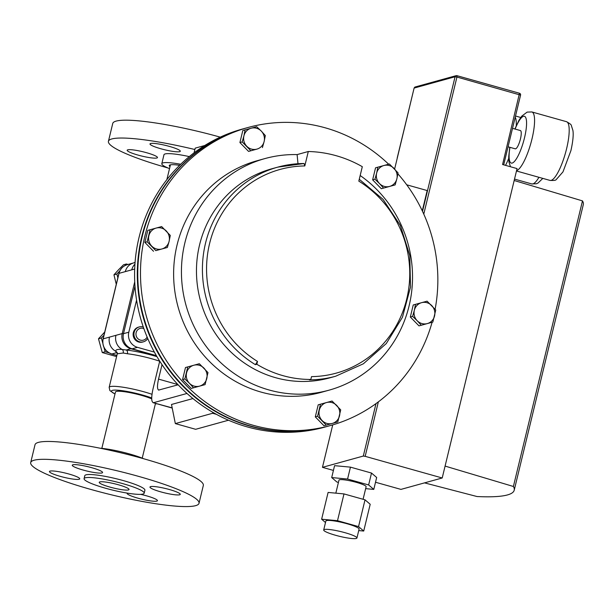 <?xml version="1.0" encoding="UTF-8"?>
<svg xmlns="http://www.w3.org/2000/svg" width="614" height="614" viewBox="0 0 614 614"><rect width="100%" height="100%" fill="white"/><g stroke="black" fill="none" stroke-linecap="round" stroke-linejoin="round"><path stroke-width="0.92" d="M360.172 175.512A120.152 115.186 -105.5 0 1 411.25 294.72A120.152 115.186 -105.5 0 1 328.997 390.182A120.152 115.186 -105.5 0 1 269.016 389.967A120.152 115.186 -105.5 0 1 181.452 273.951A120.152 115.186 -105.5 0 1 264.972 158.565A120.152 115.186 -105.5 0 1 297.115 154.598L308.297 151.505L304.805 165.949A105.646 101.279 74.5 0 0 209.581 243.581A105.646 101.279 74.5 0 0 257.504 361.439L255.401 364.662L256.821 364.271A108.478 103.996 74.5 0 0 310.837 379.452L311.521 376.62A105.646 101.279 74.5 0 0 406.737 298.987A105.646 101.279 74.5 0 0 358.814 181.13L362.306 166.686A120.152 115.186 74.5 0 0 336.127 155.695A120.152 115.186 74.5 0 0 308.297 151.505M328.997 390.182L321.183 392.346A120.152 115.186 -105.5 0 1 261.203 392.123A120.152 115.186 -105.5 0 1 173.639 276.108A120.152 115.186 -105.5 0 1 257.159 160.722L264.972 158.565M432.087 322.273A154.613 148.227 -105.5 0 1 330.363 425.556A154.613 148.227 -105.5 0 1 253.183 425.279A154.613 148.227 -105.5 0 1 140.506 275.993A154.613 148.227 -105.5 0 1 247.972 127.512A154.613 148.227 -105.5 0 1 325.151 127.796A154.613 148.227 -105.5 0 1 388.647 164.214M397.887 173.839A154.613 148.227 -105.5 0 1 435.111 309.279M330.363 425.556L327.653 426.308A154.613 148.227 -105.5 0 1 250.474 426.024A154.613 148.227 -105.5 0 1 137.789 276.737A154.613 148.227 -105.5 0 1 245.262 128.257L247.972 127.512M512.521 128.341L520.403 130.552A9.486 2.333 105.7 0 1 520.434 138.971A9.486 2.333 105.7 0 1 515.269 148.826L508.062 146.8M363.081 499.282L366.121 486.702A13.961 1.988 -166.4 0 0 356.381 482.366A13.961 1.988 -166.4 0 0 338.982 480.14L335.835 493.157M335.628 535.293A17.1 2.441 -166.4 0 0 356.934 538.017A17.1 2.441 -166.4 0 0 345.007 532.699A17.1 2.441 -166.4 0 0 323.701 529.974A17.1 2.441 -166.4 0 0 335.628 535.293M356.934 538.017L359.09 529.091A17.1 2.441 -166.4 0 0 347.163 523.773A17.1 2.441 -166.4 0 0 325.857 521.048L323.701 529.974M151.689 398.847A20.776 2.963 -166.4 0 0 134.297 393.551A20.776 2.963 -166.4 0 0 115.47 392.024L101.84 448.374M327.416 426.377A154.613 148.227 -105.5 0 1 327.178 426.438A154.613 148.227 -105.5 0 1 249.998 426.154A154.613 148.227 -105.5 0 1 137.321 276.868A154.613 148.227 -105.5 0 1 244.786 128.387A154.613 148.227 -105.5 0 1 245.024 128.326M244.786 128.387L242.069 129.14A154.613 148.227 74.5 0 0 134.604 277.62A154.613 148.227 74.5 0 0 247.281 426.907A154.613 148.227 74.5 0 0 324.461 427.19L327.178 426.438M147.099 337.017A6.094 5.841 -105.5 0 1 136.139 332.642A6.094 5.841 -105.5 0 1 143.845 328.582M147.736 338.506A7.729 7.414 -105.5 0 1 133.944 334.338A7.729 7.414 -105.5 0 1 143.177 326.932A7.729 7.414 -105.5 0 1 143.277 326.955M143.438 341.814L142.617 342.044A7.729 7.414 -105.5 0 1 133.123 334.569A7.729 7.414 -105.5 0 1 138.495 327.139L139.324 326.917M119.814 270.904L116.844 274.028L117.865 277.735M128.042 264.465L126.384 263.997L124.788 265.685M116.844 274.028L113.958 274.826L118.425 269.891L123.498 264.795L126.384 263.997M116.276 284.282L113.958 274.826M162.027 364.67L158.535 379.114L177.914 384.564M159.717 361.147L153.016 388.862C151.098 397.826 151.313 402.431 153.661 402.669L186.986 393.459M192.934 398.555L171.498 404.48L175.335 423.591L195.651 429.301L228.485 420.222M172.219 408.064L153.07 402.684L172.181 407.88M158.581 390.09L178.137 384.801M159.049 390.082C157.184 389.89 157.015 386.237 158.535 379.114M216.412 414.335L212.644 413.276L175.335 423.591M212.636 412.209L212.644 413.276M117.335 353.265A31.084 4.436 13.6 0 1 116.453 352.72L115.693 351.269C115.639 349.635 117.796 349.036 122.155 349.481L126.261 350.003A31.084 4.436 13.6 0 1 153.6 355.667A31.084 4.436 13.6 0 1 156.961 356.65M159.701 361.216A28.014 3.999 -166.4 0 0 152.042 358.852A28.014 3.999 -166.4 0 0 127.405 353.748L123.168 353.019A3.07 2.464 100.6 0 0 122.155 349.481A12.372 11.858 -105.5 0 1 115.931 335.328L122.217 333.586L134.735 281.849M123.168 353.019L117.282 353.779L117.466 353.134M127.267 264.68L133.392 262.984A12.372 11.858 74.5 0 0 125.31 271.618L119.024 273.353A3.07 0.437 -166.4 0 0 118.901 273.437C120.137 268.97 122.923 266.046 127.267 264.68A12.372 11.858 74.5 0 0 119.024 273.353L103.175 338.851L109.469 337.109A12.372 11.858 -105.5 0 0 115.693 351.269A3.07 2.963 162.2 0 1 117.297 353.035L117.266 352.95M127.405 353.748A3.07 1.972 96.7 0 0 126.261 350.003L130.882 348.729A12.372 11.858 -105.5 0 1 122.217 333.586A3.07 0.437 13.6 0 1 123.491 333.632M111.625 353.933A3.07 0.752 -74.3 0 0 111.725 353.994A3.07 0.752 -74.3 0 0 111.84 353.994L116.453 352.72A3.07 2.84 124.2 0 1 117.297 353.027M134.942 264.127A12.372 11.858 74.5 0 0 131.772 269.83L125.31 271.618M109.469 337.109L115.931 335.328M123.483 333.678L128.81 332.205A12.372 11.858 74.5 0 0 137.475 347.347L132.148 348.821A12.372 11.858 -105.5 0 1 123.483 333.678L134.98 286.155M156.363 355.629L132.148 348.821M154.367 352.098L137.475 347.347M128.81 332.205L136.584 300.077M422.279 210.848L427.19 190.555L406.729 184.806M204.792 145.487L195.214 148.135L194.078 152.84M358.737 530.58L363.718 531.041L370.196 504.271L365.031 499.827L343.986 493.917L328.106 492.436L321.629 519.214L325.497 522.537M321.629 519.214L337.508 520.687L343.986 493.917M363.718 531.041L358.553 526.605L337.508 520.687M358.553 526.605L365.031 499.827M331.698 477.562L347.578 479.043L350.456 467.139L334.576 465.665L331.698 477.562L336.871 481.998L338.429 482.435M371.508 473.056L376.674 477.492L373.796 489.396L368.63 484.953L371.508 473.056L350.456 467.139M368.63 484.953L347.578 479.043M373.796 489.396L365.652 488.637M375.522 482.251L400.942 489.396L442.21 477.984L365.176 456.332L363.311 456.048L322.457 467.338L333.433 470.424M442.21 477.984L514.179 180.501L582.479 200.893A174.399 24.875 -166.4 0 1 583.3 204.631L514.21 490.218A174.399 24.875 -166.4 0 0 513.388 486.48L582.479 200.893M424.512 482.873L477.032 496.534A174.399 24.875 -166.4 0 0 514.21 490.218M445.089 466.087L513.388 486.48M514.179 180.501L517.065 168.597L502.574 164.529L519.482 93.251L456.977 75.699M394.625 169.027L397.296 157.99M422.509 211.339L455.066 76.75L414.22 88.048A1.543 1.481 74.5 0 1 415.248 86.958L414.089 88.178L397.304 157.952M322.457 467.338L332.727 424.88M150.077 229.743L147.16 241.778L155.818 250.635L167.384 247.465L169.103 241.371L170.293 235.423L161.643 226.566L147.79 230.373L144.873 242.407L147.16 241.778M155.818 250.635L167.384 247.465M153.531 251.272L144.873 242.407M161.866 248.977A10.837 10.384 -105.5 0 1 151.758 246.137A10.837 10.384 -105.5 0 1 148.88 235.684A10.837 10.384 -105.5 0 1 156.125 228.078A10.837 10.384 74.5 0 1 166.233 230.925A10.837 10.384 -105.5 0 1 169.103 241.371A10.837 10.384 -105.5 0 1 161.866 248.977M395.14 184.906L396.867 178.812A10.837 10.384 74.5 0 1 389.621 186.418A10.837 10.384 -105.5 0 1 379.513 183.578L383.573 188.084L395.14 184.906L381.294 188.713L372.637 179.856L375.545 167.814L377.833 167.185L376.643 173.133A10.837 10.384 -105.5 0 1 383.88 165.519A10.837 10.384 -105.5 0 1 393.988 168.366A10.837 10.384 -105.5 0 1 396.867 178.812L398.056 172.864L389.399 164.007L377.833 167.185M262.416 147.606L264.135 141.512A10.837 10.384 -105.5 0 1 256.898 149.118L248.563 151.412L239.913 142.555L242.822 130.513L245.109 129.884L243.919 135.832A10.837 10.384 -105.5 0 1 251.157 128.219A10.837 10.384 -105.5 0 1 261.265 131.066L256.675 126.707L245.109 129.884M432.832 322.066L418.986 325.873L410.329 317.016L413.237 304.974L415.524 304.344L414.335 310.293A10.837 10.384 -105.5 0 1 421.572 302.679A10.837 10.384 -105.5 0 1 431.688 305.526A10.837 10.384 -105.5 0 1 434.559 315.972A10.837 10.384 -105.5 0 1 427.313 323.578L432.832 322.066L435.748 310.024L427.091 301.167L415.524 304.344M205.076 384.625L191.223 388.432L182.573 379.567L185.482 367.533L187.769 366.903L184.852 378.938L189.45 383.297A10.837 10.384 -105.5 0 1 186.579 372.844A10.837 10.384 74.5 0 1 193.817 365.238A10.837 10.384 -105.5 0 1 203.925 368.085A10.837 10.384 -105.5 0 1 206.795 378.531A10.837 10.384 -105.5 0 1 199.558 386.137A10.837 10.384 -105.5 0 1 189.45 383.297L193.51 387.795L205.076 384.625L207.985 372.583L199.335 363.726L187.769 366.903M337.8 421.925L323.946 425.732L315.297 416.868L318.206 404.833L320.493 404.204L317.584 416.238L326.234 425.095L337.8 421.925L340.716 409.883L332.059 401.026L320.493 404.204M323.946 425.732L326.234 425.095M315.297 416.868L317.584 416.238M336.649 405.386A10.837 10.384 -105.5 0 1 339.519 415.831A10.837 10.384 -105.5 0 1 332.281 423.437A10.837 10.384 -105.5 0 1 322.173 420.598A10.837 10.384 74.5 0 1 319.303 410.144A10.837 10.384 -105.5 0 1 326.541 402.538A10.837 10.384 -105.5 0 1 336.649 405.386M297.974 163.715L297.115 154.598M304.06 163.516L277.835 167.123A108.478 103.996 -105.5 0 1 304.06 163.516L304.805 165.949M359.267 179.265L383.052 199.358L400.382 225.553L409.799 255.639L410.513 287.076L402.454 317.231L386.29 343.548L363.373 363.795L335.643 376.236A108.478 103.996 -105.5 0 1 309.41 379.843L310.837 379.452M335.643 376.236L329.687 377.879A108.478 103.996 -105.5 0 1 200.548 301.029A108.478 103.996 -105.5 0 1 271.879 168.766L277.835 167.123A108.478 103.996 -105.5 0 0 203.127 256.736A108.478 103.996 -105.5 0 0 255.401 364.662M257.504 361.439L256.821 364.271M379.513 183.578A10.837 10.384 -105.5 0 1 376.643 173.133L374.924 179.219L379.513 183.578M372.637 179.856L374.924 179.219M381.294 188.713L383.573 188.084M246.79 146.278A10.837 10.384 -105.5 0 1 243.919 135.832L242.192 141.918L250.85 150.783L256.898 149.118A10.837 10.384 -105.5 0 1 246.79 146.278M264.135 141.512A10.837 10.384 74.5 0 0 261.265 131.066L265.325 135.564L264.135 141.512M239.913 142.555L242.192 141.918M248.563 151.412L250.85 150.783M417.205 320.738A10.837 10.384 -105.5 0 1 414.335 310.293L412.616 316.379L417.205 320.738A10.837 10.384 74.5 0 0 427.313 323.578L421.265 325.243L417.205 320.738M410.329 317.016L412.616 316.379M418.986 325.873L421.265 325.243M191.223 388.432L193.51 387.795M182.573 379.567L184.852 378.938M116.744 355.997L115.593 356.312L102.269 352.566L98.486 338.798L104.725 332.036M103.95 347.378L105.155 351.768L108.993 352.85M105.155 351.768L102.269 352.566M103.935 335.298L101.371 337.999L102.761 343.057M101.371 337.999L98.486 338.798M72.882 464.783A15.588 2.226 -166.4 0 0 72.275 465.205A15.588 2.226 -166.4 0 0 85.008 470.554A15.588 2.226 -166.4 0 0 101.97 472.957A15.588 2.226 -166.4 0 0 102.576 472.534A15.588 2.226 -166.4 0 0 89.844 467.185A15.588 2.226 -166.4 0 0 72.882 464.783M50.049 471.099A15.588 2.226 -166.4 0 0 49.442 471.521A15.588 2.226 -166.4 0 0 62.175 476.871A15.588 2.226 -166.4 0 0 79.137 479.273A15.588 2.226 -166.4 0 0 79.743 478.851A15.588 2.226 -166.4 0 0 67.01 473.501A15.588 2.226 -166.4 0 0 50.049 471.099M127.313 493.119A15.588 2.226 -166.4 0 0 127.136 493.357A15.588 2.226 -166.4 0 0 139.869 498.706A15.588 2.226 -166.4 0 0 156.831 501.108A15.588 2.226 -166.4 0 0 157.437 500.686A15.588 2.226 -166.4 0 0 140.568 494.339M150.576 486.618A15.588 2.226 -166.4 0 0 149.97 487.04A15.588 2.226 -166.4 0 0 162.702 492.39A15.588 2.226 -166.4 0 0 179.656 494.792A15.588 2.226 -166.4 0 0 180.263 494.37A15.588 2.226 -166.4 0 0 167.538 489.02A15.588 2.226 -166.4 0 0 150.576 486.618M99.821 481.898A15.335 2.187 -166.4 0 0 99.23 482.312A15.335 2.187 -166.4 0 0 111.756 487.577A15.335 2.187 -166.4 0 0 128.449 489.941A15.335 2.187 -166.4 0 0 129.047 489.527A15.335 2.187 -166.4 0 0 116.514 484.262A15.335 2.187 -166.4 0 0 99.821 481.898M143.768 458.773A29.441 4.198 -166.4 0 0 100.189 448.235M199.013 503.303L203.326 485.459A86.582 12.349 -166.4 0 0 132.601 455.741A86.582 12.349 -166.4 0 0 38.383 442.395A86.582 12.349 -166.4 0 0 35.021 444.736L30.7 462.588A86.582 12.349 -166.4 0 0 101.425 492.305A86.582 12.349 -166.4 0 0 195.643 505.652A86.582 12.349 -166.4 0 0 199.013 503.303A86.582 12.349 -166.4 0 0 128.288 473.586A86.582 12.349 -166.4 0 0 34.069 460.239A86.582 12.349 -166.4 0 0 30.7 462.588M144.19 493.195L144.912 490.218A30.923 4.413 -166.4 0 0 119.653 479.603A30.923 4.413 -166.4 0 0 86.006 474.837A30.923 4.413 -166.4 0 0 84.801 475.673L84.08 478.651A30.923 4.413 -166.4 0 0 109.338 489.266A30.923 4.413 -166.4 0 0 142.993 494.032A30.923 4.413 -166.4 0 0 144.19 493.195A30.923 4.413 -166.4 0 0 118.932 482.581A30.923 4.413 -166.4 0 0 85.285 477.815A30.923 4.413 -166.4 0 0 84.08 478.651M156.862 157.99A15.588 2.226 13.6 0 1 139.9 155.588A15.588 2.226 13.6 0 1 127.175 150.238A15.588 2.226 13.6 0 1 127.781 149.816A15.588 2.226 13.6 0 1 144.735 152.218A15.588 2.226 13.6 0 1 157.468 157.568A15.588 2.226 13.6 0 1 156.862 157.99M179.695 151.673A15.588 2.226 13.6 0 1 162.733 149.271A15.588 2.226 13.6 0 1 150 143.929A15.588 2.226 13.6 0 1 150.607 143.507A15.588 2.226 13.6 0 1 167.568 145.909A15.588 2.226 13.6 0 1 180.301 151.251A15.588 2.226 13.6 0 1 179.695 151.673M170.001 166.624A21.766 3.108 13.6 0 1 169.257 165.496A21.766 3.108 13.6 0 1 170.101 164.905A21.766 3.108 13.6 0 1 179.633 165.312M169.518 168.612A29.441 4.198 13.6 0 1 161.804 163.692A29.441 4.198 13.6 0 1 162.948 162.894A29.441 4.198 13.6 0 1 180.716 164.253M161.804 163.692L163.969 154.743A29.441 4.198 13.6 0 1 165.112 153.945A29.441 4.198 13.6 0 1 189.304 156.601M167.99 167.983A86.582 12.349 13.6 0 1 108.425 141.304A86.582 12.349 13.6 0 1 111.794 138.956A86.582 12.349 13.6 0 1 194.876 149.517M108.425 141.304L112.746 123.452A86.582 12.349 13.6 0 1 116.107 121.112A86.582 12.349 13.6 0 1 220.257 137.145M514.524 179.088L531.716 183.924A30.5 7.506 -74.3 0 0 538.931 177.292M508.684 158.397A30.5 7.506 105.7 0 1 505.522 165.358M549.983 180.401A30.5 7.506 -74.3 0 0 566.592 148.726A30.5 7.506 -74.3 0 0 566.484 121.679C569.838 123.475 571.473 124.795 571.381 125.663L572.877 130.314C573.23 132.033 573.844 137.659 570.905 150.653L562.969 171.905L556.238 179.557C555.862 180.339 553.774 180.623 549.983 180.401L516.481 170.991M514.885 129.001L518.914 120.375L521.839 116.069L527.134 112.109L531.854 111.948A30.5 7.506 105.7 0 1 531.97 139.002A30.5 7.506 105.7 0 1 516.566 170.631M509.965 147.329A24.314 5.986 -74.3 0 0 513.066 162.656A24.314 5.986 -74.3 0 0 524.502 137.843A24.314 5.986 -74.3 0 0 525.085 116.675A24.314 5.986 -74.3 0 0 515.1 129.063M114.987 394.034L109.891 390.611L109.154 387.373A28.014 3.999 13.6 0 1 144.067 391.839A28.014 3.999 13.6 0 1 151.98 394.288M155.403 403.713A24.951 3.561 -166.4 0 0 156.747 403.713M151.681 397.956A24.951 3.561 -166.4 0 0 142.509 395.025A24.951 3.561 -166.4 0 0 116.391 390.128A24.951 3.561 -166.4 0 0 115.01 393.942M131.181 348.506A3.07 0.752 105.7 0 1 130.882 348.729L156.547 355.943M103.06 338.936A3.07 0.437 -166.4 0 1 103.175 338.851A12.372 11.858 74.5 0 0 111.84 353.994L116.883 355.414L111.725 353.994C104.871 351.323 101.985 346.304 103.06 338.936L118.901 273.437M134.689 269.024L131.772 269.83M363.311 456.048L375.998 403.605M503.695 164.844L520.565 95.101L456.939 77.042L423.783 214.094M378.354 401.871L365.176 456.332M520.503 95.139L520.565 95.101A1.543 1.543 0 0 0 519.482 93.251L456.931 75.668L456.939 77.042L455.066 76.75A1.543 1.481 -105.5 0 1 456.87 75.668L456.931 75.668A1.543 1.543 0 0 0 456.102 75.668L415.248 86.958M515.238 117.113A30.5 7.506 105.7 0 1 516.282 125.632M531.716 183.924L536.436 183.763L537.971 183.079L542.822 178.39M509.75 147.276L508.691 156.954L508.968 162.073L510.495 166.755M155.38 403.805L157.184 403.835M142.233 458.144L155.488 403.36M135.072 262.347L133.568 262.938M109.154 387.373L117.282 353.779M414.089 88.178L397.212 157.944M566.484 121.679L531.854 111.948M520.749 117.481L515.507 116.008M166.847 179.672L170.439 164.828"/></g></svg>
